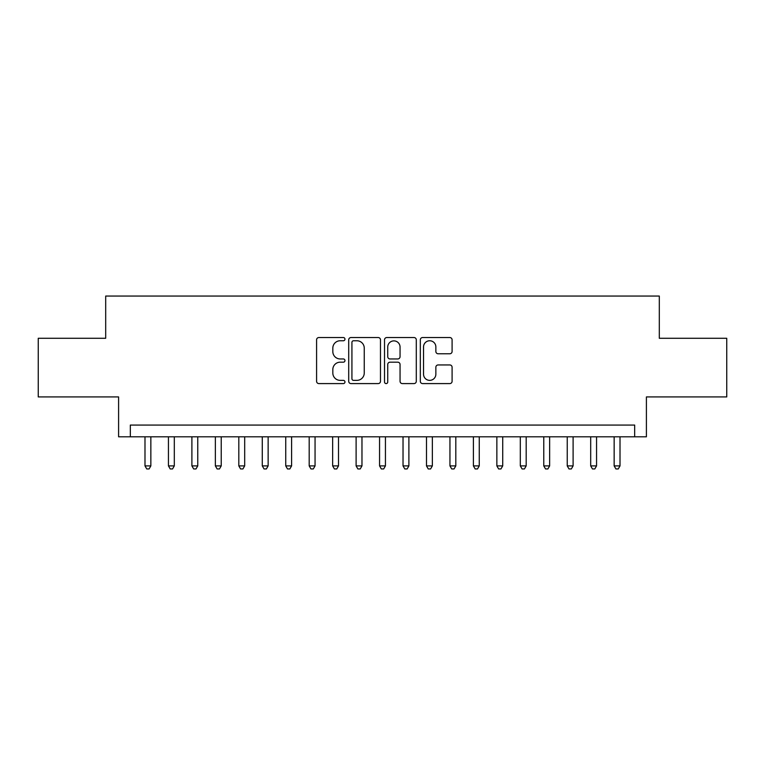 <?xml version="1.0" encoding="UTF-8"?>
<svg xmlns="http://www.w3.org/2000/svg" width="765" height="765" viewBox="0 0 765 765"><rect width="100%" height="100%" fill="white"/><g stroke="black" fill="none" stroke-linecap="round" stroke-linejoin="round"><path stroke-width="1.15" d="M344.967 339.153A1.616 1.616 0 0 0 343.361 337.537L318.89 337.537A2.305 2.305 0 0 0 316.586 339.842L316.586 381.286A2.305 2.305 0 0 0 318.89 383.59L343.361 383.59A1.616 1.616 0 0 0 344.967 381.984A1.616 1.616 0 0 0 343.361 380.368L340.186 380.368A7.373 7.373 0 0 1 332.823 373.004L332.823 369.543A7.373 7.373 0 0 1 340.186 362.18L343.361 362.18A1.616 1.616 0 0 0 344.967 360.564A1.616 1.616 0 0 0 343.361 358.957L340.186 358.957A7.373 7.373 0 0 1 332.823 351.584L332.823 348.132A7.373 7.373 0 0 1 340.186 340.76L343.361 340.76A1.616 1.616 0 0 0 344.967 339.153M449.791 353.774A2.305 2.305 0 0 0 452.096 351.47L452.096 339.842A2.305 2.305 0 0 0 449.791 337.537L422.624 337.537A2.305 2.305 0 0 0 420.32 339.842L420.32 381.286A2.305 2.305 0 0 0 422.624 383.59L449.791 383.59A2.305 2.305 0 0 0 452.096 381.286L452.096 367.248A2.305 2.305 0 0 0 449.791 364.943L438.163 364.943A2.305 2.305 0 0 0 435.859 367.248L435.859 374.209A6.158 6.158 0 0 1 429.701 380.368A6.158 6.158 0 0 1 423.542 374.209L423.542 346.928A6.158 6.158 0 0 1 429.701 340.76A6.158 6.158 0 0 1 435.859 346.928L435.859 351.47A2.305 2.305 0 0 0 438.163 353.774L449.791 353.774M634.673 436.805L646.406 436.805L646.406 396.93L726.75 396.93L726.75 338.283L659.306 338.283L659.306 296.055L105.694 296.055L105.694 338.283L38.25 338.283L38.25 396.93L118.594 396.93L118.594 436.805L634.673 436.805L634.673 425.072L130.327 425.072L130.327 436.805M380.482 339.842A2.305 2.305 0 0 0 378.187 337.537L351.011 337.537A2.305 2.305 0 0 0 348.706 339.842L348.706 381.286A2.305 2.305 0 0 0 351.011 383.59L378.187 383.59A2.305 2.305 0 0 0 380.482 381.286L380.482 339.842M386.813 337.537L413.989 337.537A2.305 2.305 0 0 1 416.294 339.842L416.294 381.286A2.305 2.305 0 0 1 413.989 383.59L402.361 383.59A2.305 2.305 0 0 1 400.057 381.286L400.057 364.484A2.305 2.305 0 0 0 397.752 362.18L390.045 362.18A2.305 2.305 0 0 0 387.74 364.484L387.74 381.984A1.616 1.616 0 0 1 386.124 383.59A1.616 1.616 0 0 1 384.518 381.984L384.518 339.842A2.305 2.305 0 0 1 386.813 337.537M353.545 340.76A1.616 1.616 0 0 0 351.929 342.376L351.929 378.761A1.616 1.616 0 0 0 353.545 380.368L356.882 380.368A7.373 7.373 0 0 0 364.255 373.004L364.255 348.132A7.373 7.373 0 0 0 356.882 340.76L353.545 340.76M400.057 347.042A6.158 6.158 0 0 0 393.899 340.884A6.158 6.158 0 0 0 387.74 347.042L387.74 356.653A2.305 2.305 0 0 0 390.045 358.957L397.752 358.957A2.305 2.305 0 0 0 400.057 356.653L400.057 347.042M144.987 436.805L144.987 465.895L150.848 465.895L150.848 436.805M150.848 465.895L149.089 468.945L146.746 468.945L144.987 465.895M168.443 436.805L168.443 465.895L174.305 465.895L174.305 436.805M174.305 465.895L172.546 468.945L170.203 468.945L168.443 465.895M191.9 436.805L191.9 465.895L197.762 465.895L197.762 436.805M197.762 465.895L196.003 468.945L193.66 468.945L191.9 465.895M215.357 436.805L215.357 465.895L221.228 465.895L221.228 436.805M221.228 465.895L219.469 468.945L217.117 468.945L215.357 465.895M238.814 436.805L238.814 465.895L244.685 465.895L244.685 436.805M244.685 465.895L242.926 468.945L240.573 468.945L238.814 465.895M262.28 436.805L262.28 465.895L268.142 465.895L268.142 436.805M268.142 465.895L266.383 468.945L264.04 468.945L262.28 465.895M285.737 436.805L285.737 465.895L291.599 465.895L291.599 436.805M291.599 465.895L289.839 468.945L287.497 468.945L285.737 465.895M309.194 436.805L309.194 465.895L315.056 465.895L315.056 436.805M315.056 465.895L313.296 468.945L310.953 468.945L309.194 465.895M332.651 436.805L332.651 465.895L338.512 465.895L338.512 436.805M338.512 465.895L336.753 468.945L334.41 468.945L332.651 465.895M356.108 436.805L356.108 465.895L361.969 465.895L361.969 436.805M361.969 465.895L360.219 468.945L357.867 468.945L356.108 465.895M379.564 436.805L379.564 465.895L385.436 465.895L385.436 436.805M385.436 465.895L383.676 468.945L381.324 468.945L379.564 465.895M403.031 436.805L403.031 465.895L408.893 465.895L408.893 436.805M408.893 465.895L407.133 468.945L404.781 468.945L403.031 465.895M426.488 436.805L426.488 465.895L432.349 465.895L432.349 436.805M432.349 465.895L430.59 468.945L428.247 468.945L426.488 465.895M449.944 436.805L449.944 465.895L455.806 465.895L455.806 436.805M455.806 465.895L454.047 468.945L451.704 468.945L449.944 465.895M473.401 436.805L473.401 465.895L479.263 465.895L479.263 436.805M479.263 465.895L477.503 468.945L475.161 468.945L473.401 465.895M496.858 436.805L496.858 465.895L502.72 465.895L502.72 436.805M502.72 465.895L500.96 468.945L498.617 468.945L496.858 465.895M520.315 436.805L520.315 465.895L526.186 465.895L526.186 436.805M526.186 465.895L524.427 468.945L522.074 468.945L520.315 465.895M543.772 436.805L543.772 465.895L549.643 465.895L549.643 436.805M549.643 465.895L547.883 468.945L545.531 468.945L543.772 465.895M567.238 436.805L567.238 465.895L573.1 465.895L573.1 436.805M573.1 465.895L571.34 468.945L568.997 468.945L567.238 465.895M590.695 436.805L590.695 465.895L596.557 465.895L596.557 436.805M596.557 465.895L594.797 468.945L592.454 468.945L590.695 465.895M614.152 436.805L614.152 465.895L620.013 465.895L620.013 436.805M620.013 465.895L618.254 468.945L615.911 468.945L614.152 465.895"/></g></svg>
